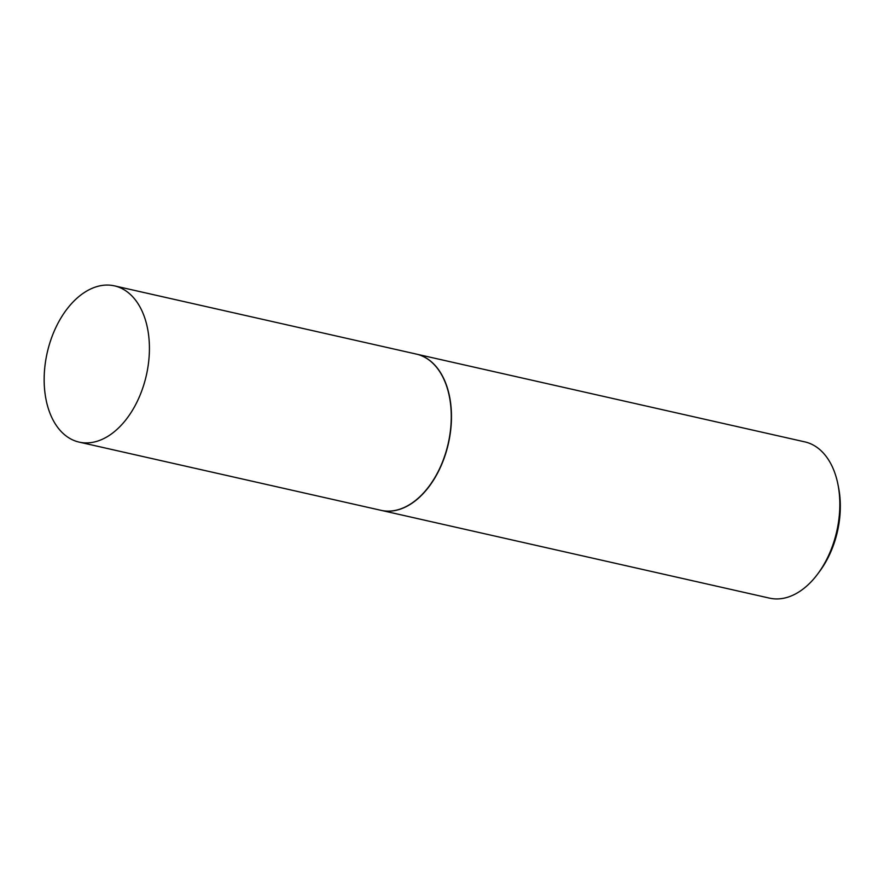 <?xml version="1.0" encoding="UTF-8"?>
<svg xmlns="http://www.w3.org/2000/svg" width="884" height="884" viewBox="0 0 884 884"><rect width="100%" height="100%" fill="white"/><g stroke="black" fill="none" stroke-linecap="round" stroke-linejoin="round"><path stroke-width="1.33" d="M83.516 293.079A80.09 50.841 102.7 0 1 114.445 285.863A80.09 50.841 102.7 0 1 149.374 351.733A80.09 50.841 102.7 0 1 110.058 434.906A80.09 50.841 102.7 0 1 79.129 442.111A80.09 50.841 102.7 0 1 44.2 376.252A80.09 50.841 102.7 0 1 83.516 293.079M114.445 285.863L416.287 354.075A80.09 50.841 102.7 0 1 451.227 419.944A80.09 50.841 102.7 0 1 411.911 503.118A80.09 50.841 102.7 0 1 380.982 510.322L79.129 442.111M416.386 354.097A80.09 50.841 102.7 0 1 416.486 354.119A80.09 50.841 102.7 0 1 451.415 419.988A80.09 50.841 102.7 0 1 412.099 503.162A80.09 50.841 102.7 0 1 381.17 510.366A80.09 50.841 102.7 0 1 381.081 510.344M416.486 354.119L804.86 441.889A80.09 50.841 102.7 0 1 837.999 484.653A80.09 50.841 102.7 0 1 817.866 573.771A80.09 50.841 102.7 0 1 800.473 590.921A80.09 50.841 102.7 0 1 769.544 598.136L381.17 510.366M837.999 484.653L838.607 487.769A75.007 47.614 102.7 0 1 819.755 571.219L817.866 573.771"/></g></svg>
